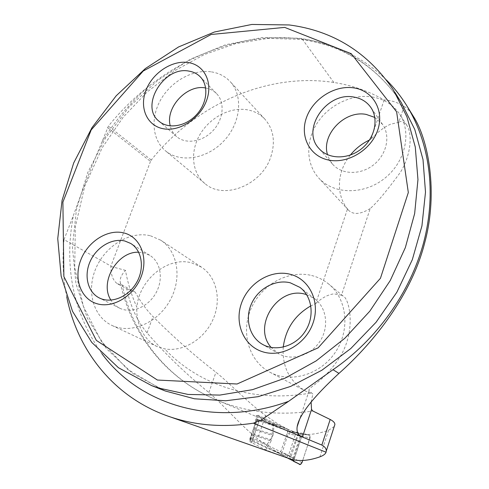 <?xml version="1.0" encoding="UTF-8"?>
<svg xmlns="http://www.w3.org/2000/svg" width="489" height="489" viewBox="0 0 489 489"><rect width="100%" height="100%" fill="white"/><g stroke="black" fill="none" stroke-linecap="round" stroke-linejoin="round"><path stroke-width="0.37" stroke-dasharray="2.44 1.83" d="M386.457 80.013C362.783 57.048 334.702 43.399 302.22 39.065C249.537 31.981 194.445 51.058 150.325 85.062C134.787 97.042 120.826 110.722 108.43 126.107L101.957 142.036C91.883 165.667 82.354 190.178 73.368 215.557L64.022 239.604L110.924 266.102L110.899 266.45C110.752 274.598 112.886 280.356 117.281 283.718L126.669 288.803C130.587 306.615 137.378 321.316 147.036 332.893C165.288 354.042 185.893 373.914 208.858 392.508C222.758 404.299 240.472 425.13 257.672 438.865L268.418 446.818L279.995 453.725C270.539 449.88 257.648 443.382 249.903 440.259L251.859 442.227L249.726 441.549L252.911 434.941L271.138 441.005L271.481 440.045L253.216 433.981L252.911 434.941M282.55 456.249L265.674 449.904L249.726 441.549M64.022 239.604C62.115 259.054 63.02 278.119 66.73 296.805M126.669 288.803L135.227 292.159C140.649 301.939 146.578 310.075 153.014 316.566C172.806 336.481 193.791 355.038 215.961 372.239C229.842 383.407 248.259 402.899 265.558 415.558L257.672 438.865M334.238 426.524L328.59 430.222C317.092 434.33 307.135 435.442 298.718 433.547L273.265 423.608L256.328 415.399L260.142 416.958L257.88 415.192C266.157 419 278.822 425.406 288.461 429.611L276.627 423.077L265.558 415.558M135.227 292.159L122.207 285.081L120.355 282.88C119.53 279.14 121.235 274.965 125.465 270.356C127.806 283.186 131.608 295.49 136.871 307.275C139.041 279.696 167.965 256.077 191.719 262.899L201.401 267.122C216.499 276.737 221.859 299.708 212.966 319.555C204.213 339.445 182.745 352.3 164.597 348.84L157.128 346.53C145.154 341.23 135.704 324.604 136.871 307.275M288.461 429.611L279.995 453.725M107.586 127.556L150.484 161.401L151.26 160.05C195.368 104.64 267.11 72.183 333.846 82.476C351.725 85.19 368.486 91.027 384.116 99.982C391.457 100.251 398.083 102.482 404 106.675L398.822 122.305C401.139 120.563 403.798 121.565 406.793 125.3C412.196 132.611 411.738 154.09 400.393 172.305C387.141 190.447 377.08 202.538 370.216 208.571L341.499 295.185L342.942 295.943C349.054 297.789 356.75 329.378 340.277 356.432C323.645 382.777 306.799 387.63 309.121 390.742L312.887 394.073L311.102 402.044M404 106.675C406.029 106.908 409.128 110.111 413.303 116.272M370.216 208.571C360.515 214.402 353.302 214.964 348.59 210.264L347.508 208.956L315.698 303.638L310.851 305.882M283.241 347.117C282.031 367.031 289.641 381.768 306.071 391.322L312.887 394.073M150.484 161.401L110.924 266.102M384.116 99.982L370.882 139.377C377.502 132.158 384.042 127.109 390.497 124.237L398.822 122.305M347.508 208.956C335.631 194.42 337.086 171.174 350.375 155.044M369.488 140.013L370.882 139.377M270.82 156.841C275.613 141.755 273.596 129.157 264.769 119.041C260.05 114.114 254.201 111.027 247.22 109.787C229.971 106.804 209.64 117.666 199.818 134.787C189.909 151.859 191.896 172.959 204.94 183.564C223.504 200.337 261.725 185.337 270.82 156.841M298.094 433.346L288.975 458.505M298.718 433.547L290.277 458.939M273.265 423.608L271.481 440.045M271.138 441.005L265.674 449.904M253.216 433.981L256.328 415.399M341.499 295.185L333.999 293.871C328.095 294.525 321.994 297.783 315.698 303.638M311.634 275.503C317.874 277.055 323.498 279.849 328.498 283.883C346.835 298.498 350.534 329.128 335.76 351.646C321.2 374.293 291.487 383.492 270.558 372.557C248.907 361.573 240.564 332.642 251.022 308.736C261.248 284.739 288.253 269.683 311.634 275.503M372.092 96.932C383.969 98.925 393.15 104.67 399.647 114.169C412.044 132.66 405.338 162.177 384.476 178.491C363.767 195.007 334.06 194.555 319.146 178.448C305.931 164.451 305.368 141.162 317.233 123.032C329.048 104.872 351.958 93.802 372.092 96.932M150.478 235.777L160.679 240.166C177.849 250.998 182.403 278.693 169.805 300.845C157.415 323.113 130.808 334.244 112.189 325.527C93.069 316.909 86.101 290.558 96.015 268.051C105.703 245.46 130.239 230.716 150.478 235.777M138.705 252.238L144.09 252.929L149.726 255.295C160.783 261.859 163.76 279.335 155.826 293.204C148.045 307.147 131.248 313.999 119.671 308.18C116.034 306.377 113.13 303.7 110.948 300.148M306.603 294.623L314.641 298.718C326.713 307.581 329.323 327.11 319.947 341.34C310.729 355.668 291.713 361.243 278.669 353.749L271.181 347.471M374.819 117.421L382.539 124.377C390.772 135.814 386.768 154.512 373.651 164.805C360.644 175.239 341.78 174.805 332.636 164.249L329.549 159.805L327.532 154.732M211.505 71.889C218.883 73.075 225.044 76.247 229.989 81.406C243.406 95.337 240.961 122.684 224.078 140.728C207.367 158.937 180.484 163.332 165.685 150.997C152.042 139.903 150.276 117.525 160.997 99.236C171.639 80.905 193.277 69.028 211.505 71.889M205.68 87.996C209.934 88.747 213.516 90.581 216.438 93.485C225.105 102.054 223.681 119.243 213.118 130.532C202.678 141.932 185.753 144.61 176.608 136.596C173.418 133.821 171.303 130.263 170.264 125.924M292.844 459.617L292.783 458.896L293.687 458.193L274.482 450.882L300.215 464.507M293.706 458.199L267.349 445.198L250.533 438.425L252.483 439.587L249.818 438.908L251.841 440.057L284.085 455.754M267.391 444.049L272.948 435.675L254.69 429.654L250.606 437.294L267.391 444.049L267.349 445.198M273.253 434.709L273.981 425.442L256.798 420.234L255.032 428.706L273.253 434.709L272.948 435.675M293.975 459.849L302.74 433.303L309.788 435.387L289.574 431.64L258.259 420.357L256.743 419.715L259.445 420.259L257.428 419.403L274.622 424.605L273.981 425.442M274.622 424.605L301.047 434.287L302.74 433.303L289.402 430.968L301.047 434.287M287.391 457.949L274.482 450.882M289.555 431.634L289.402 430.968M301.951 462.728L288.479 455.43L295.215 435.124L310.105 437.918L302.697 460.467L307.648 445.393L310.13 435.705L306.206 434.336L302.391 434.366L294.005 459.849M287.3 430.95L288.113 433.651L282.251 452.502L279.91 454.055M256.798 420.234L257.428 419.403M254.69 429.654L255.032 428.706M250.533 438.425L250.606 437.294M310.105 437.918L309.788 435.387M288.479 455.43L286.713 457.184M288.498 455.393L285.924 453.994L284.14 455.779L279.989 454.092M294.94 432.606L295.215 435.124M289.574 431.64L289.83 434.177L295.203 435.161M117.281 283.718L122.207 285.081C133.02 335.778 167.574 380.369 218.724 400.876C247.483 412.435 278.883 415.827 312.923 411.053M328.59 430.222L319.922 456.848M310.087 393.107C252.746 403.339 198.192 384.788 164.597 348.84M110.899 266.45L125.465 270.356M161.969 389.678L127.623 369.452L101.076 340.955L83.301 306.267L74.719 267.526L75.318 226.853L84.719 186.285L102.219 147.684L123.314 117.054L147.158 91.975L174.377 70.923L204.2 54.597L235.784 43.576L268.161 38.368L300.313 39.346C342.875 45.061 376.542 66.162 401.31 102.635C376.169 65.593 342.037 44.132 298.926 38.24L262.269 37.537L225.582 44.737L190.325 59.236L157.813 80.257L129.206 106.871L105.545 138.045L87.708 172.623L76.455 209.353L72.396 246.859L75.954 283.657L87.317 318.137L106.394 348.633L132.708 373.462L165.368 391.017M333.846 82.476L302.22 39.065M151.26 160.05L108.43 126.107M101.798 353.541C73.24 313.039 63.759 267.043 73.368 215.557M101.957 142.036C115.08 120.49 131.205 101.498 150.325 85.062M208.858 392.508L215.961 372.239M147.036 332.893L153.014 316.566M285.924 453.994L282.251 452.502M288.113 433.651L289.83 434.177M120.355 282.88C131.266 334.452 166.694 380.032 218.724 400.876L276.982 425.143M309.097 390.735L299.641 419.238M251.963 442.264L260.16 416.964M249.757 440.21L257.874 415.198M342.936 295.943L328.498 283.883M306.071 391.322L270.558 372.557M406.793 125.3L399.647 114.169M348.59 210.264L319.146 178.448M394.867 92.311L393.443 90.025M201.401 267.122L160.679 240.166M157.122 346.548L112.189 325.527M149.726 255.295L131.046 243.669M119.671 308.18L99.481 298.033M314.641 298.718L300.49 287.832M278.669 353.749L262.562 344.39M382.539 124.377L370.931 107.58M332.636 164.249L319.097 148.607M264.769 119.041L229.989 81.406M204.94 183.564L165.685 150.997M216.438 93.485L200.111 76.687M176.608 136.596L159.017 121.241M407.704 107.201L406.298 104.927M292.703 458.871L300.863 434.183M293.803 458.193L301.548 434.269M252.483 439.587L259.445 420.259M249.818 438.908L256.743 419.715"/><path stroke-width="0.73" d="M413.303 116.272C428.266 138.968 438.419 192.366 424.77 242.513C412.111 293.198 375.552 340.967 338.95 373.4C313.015 397.306 299.091 415.075 297.165 426.701C296.432 431.848 298.186 435.289 302.434 437.038L321.848 445.063C324.989 446.787 326.456 448.823 326.236 451.176L326.059 452.215C325.454 454 323.406 455.54 319.922 456.848C308.431 460.876 298.553 461.573 290.277 458.939L282.55 456.249M66.73 296.805C77.415 351.175 114.872 398.413 170.203 416.891C195.985 425.552 223.717 427.649 253.4 423.181L261.248 420.008L288.632 401.31L333.003 369.702C376.726 339.733 410.381 292.306 423.706 242.306C436.799 192.232 429.483 141.877 406.298 104.927C400.509 95.765 393.896 87.464 386.457 80.013M311.102 402.044L311.536 409.464L312.923 411.053L330.185 419.489C333.339 421.096 334.904 422.783 334.886 424.55L334.238 426.524M310.851 305.882C294.898 315.044 285.692 328.791 283.241 347.117M350.375 155.044C355.613 148.601 361.982 143.589 369.488 140.013M158.405 387.991L151.614 385.601L118.43 367.716L91.767 342.41L72.525 311.322L61.156 276.163L57.745 238.644L62.072 200.392L73.705 162.923L92.005 127.629L116.205 95.777L145.398 68.533L178.546 46.956L214.475 31.993L251.847 24.45L289.176 24.951C333.095 30.679 367.85 52.372 393.443 90.025L406.952 116.871L415.283 147.036L417.954 179.604L414.66 213.522L405.35 247.593L390.24 280.558L369.818 311.175L344.812 338.284L316.175 360.882L285.008 378.186L252.489 389.672L219.818 395.088L188.118 394.446L158.405 387.991M157.403 380.045L96.333 340.393L63.87 276.529L62.898 202.104L91.18 129.933L143.222 71.015L211.132 34.481L284.69 27.396L351.236 53.686L396.628 111.84L408.321 192.532L380.442 278.29L318.119 347.85L237.049 384.006L157.403 380.045M163.173 128.729C179.322 131.987 199.946 118.76 206.511 100.673C213.314 82.629 204.414 64.829 188.179 62.537C172.03 59.982 152.525 72.934 145.954 90.318C139.151 107.666 146.926 125.74 163.173 128.729M329.024 160.135C309.861 156.596 299.635 136.651 306.426 117.757C312.942 98.809 334.782 84.89 353.791 87.886C372.881 90.593 384.507 110.227 377.771 129.958C371.322 149.732 348.076 163.968 329.024 160.135M97.067 303.748C80.826 299.127 73.491 278.608 80.752 260.081C87.788 241.493 107.672 228.821 123.815 232.923C140.062 236.749 148.57 257.049 141.284 276.371C134.249 295.753 113.191 308.645 97.067 303.748M263.259 351.964C282.41 357.765 306.224 343.944 313.186 322.612C320.442 301.358 309.127 278.736 289.916 274.201C270.802 269.353 248.461 282.942 241.45 303.314C234.164 323.608 243.999 346.475 263.259 351.964M110.948 300.148C99.09 282.495 117.403 251.089 138.705 252.238M124.909 241.028L130.667 243.43C141.957 250.123 144.891 268.106 136.663 282.434C128.583 296.841 111.309 303.975 99.481 298.033C87.727 292.355 83.674 275.637 90.196 261.352C96.578 247.012 112.232 237.764 124.909 241.028M271.181 347.471C251.945 326.23 278.003 285.796 305.289 294.25L306.603 294.623M290.295 282.813L299.91 287.379C312.312 296.475 314.91 316.652 305.173 331.401C295.594 346.255 275.955 352.086 262.562 344.39C249.353 337.025 244.61 318.663 251.572 303.553C258.4 288.388 275.631 279.054 290.295 282.813M327.532 154.732C321.126 134.652 344.659 110.031 366.169 114.414L374.819 117.421M353.853 97.067C361.01 98.277 366.616 101.651 370.668 107.207C379.109 118.913 374.904 138.21 361.34 148.907C347.893 159.738 328.461 159.414 319.097 148.607C300.625 129.726 326.548 91.449 353.853 97.067M170.264 125.924C165.141 107.58 186.914 84.09 205.521 87.965L205.68 87.996M188.956 71.113C193.375 71.834 197.098 73.692 200.111 76.687C208.944 85.416 207.385 103.081 196.486 114.75C185.704 126.541 168.332 129.408 159.017 121.241C139.524 106.29 163.87 65.813 188.956 71.113M293.975 459.849L293.498 461.286L292.844 459.617M295.234 462.117L298.773 463.816C300.087 465.455 301.395 464.336 302.697 460.467L301.951 462.728L300.215 464.507L287.391 457.949M293.596 461.335L295.087 462.05M294.005 459.849L293.559 461.213M253.4 423.181L326.059 452.215M321.848 445.063L330.185 419.489M261.248 420.008L302.434 437.038L311.536 409.464M161.969 389.678L165.368 391.017L194.451 398.792L225.722 400.772L258.161 396.671L290.619 386.42L321.884 370.228L350.747 348.59L376.065 322.263L396.848 292.245L412.313 259.708L421.94 225.912L425.497 192.146L423.016 159.634L414.788 129.487L401.31 102.635L394.867 92.311M338.95 373.4L333.003 369.702M288.632 401.31C214.695 428.333 139.298 404.953 101.798 353.541M170.203 416.891L289.201 458.578M326.236 451.158L334.879 424.55M299.641 419.238L297.165 426.701M165.368 391.017L151.614 385.601M131.046 243.669L130.667 243.43M300.49 287.832L299.91 287.379M370.931 107.58L370.668 107.207M413.303 116.278L407.704 107.201"/></g></svg>
